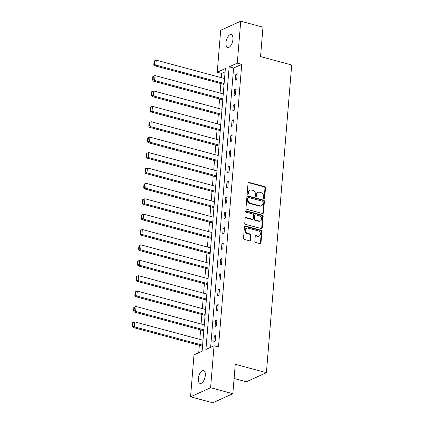 <?xml version="1.0" encoding="UTF-8"?>
<svg xmlns="http://www.w3.org/2000/svg" width="424" height="424" viewBox="0 0 424 424"><rect width="100%" height="100%" fill="white"/><g stroke="black" fill="none" stroke-linecap="round" stroke-linejoin="round"><path stroke-width="0.64" d="M263.998 198.644A0.716 0.588 65.6 0 0 264.666 198.13L265.514 187.837A1.028 0.843 65.6 0 0 264.719 186.634L248.999 182.399A1.028 0.843 65.6 0 0 248.045 183.136L247.197 193.429A0.716 0.588 65.6 0 0 248.422 193.757L248.533 192.422A3.281 2.698 65.6 0 1 249.969 190.185A3.281 2.698 65.6 0 1 251.58 190.079L252.889 190.429A3.281 2.698 65.6 0 1 255.434 194.282L255.322 195.612A0.716 0.588 65.6 0 0 256.547 195.941L256.653 194.611A3.281 2.698 65.6 0 1 258.094 192.374A3.281 2.698 65.6 0 1 259.705 192.263L261.014 192.618A3.281 2.698 65.6 0 1 263.553 196.471L263.442 197.801A0.716 0.588 65.6 0 0 263.998 198.644M264.041 198.655A0.716 0.588 65.6 0 0 264.126 198.374L264.974 188.081A1.028 0.843 65.6 0 0 264.178 186.878L248.459 182.649A1.028 0.843 65.6 0 0 248.252 182.617M247.796 194.277A0.716 0.588 65.6 0 0 247.881 194.001L247.992 192.671L248.533 192.422M255.921 196.466A0.716 0.588 65.6 0 0 256.001 196.19L256.112 194.855L256.653 194.611M198.363 378.542A6.689 3.154 105.1 0 1 203.573 370.512A6.689 3.154 105.1 0 1 205.301 375.394A6.689 3.154 105.1 0 1 200.096 383.423A6.689 3.154 105.1 0 1 198.363 378.542M225.981 42.617A6.689 3.154 105.1 0 1 231.191 34.588A6.689 3.154 105.1 0 1 232.919 39.469A6.689 3.154 105.1 0 1 227.709 47.499A6.689 3.154 105.1 0 1 225.981 42.617M254.829 241.251A1.028 0.843 65.6 0 0 255.624 242.454L260.034 243.641A1.028 0.843 65.6 0 0 260.988 242.904L261.926 231.478A1.028 0.843 65.6 0 0 261.131 230.274L245.411 226.04A1.028 0.843 65.6 0 0 244.457 226.771L243.519 238.203A1.028 0.843 65.6 0 0 244.314 239.406L249.641 240.843A1.028 0.843 65.6 0 0 250.595 240.106L250.997 235.214A1.028 0.843 65.6 0 0 250.202 234.011L247.558 233.301A2.745 2.258 65.6 0 1 245.475 230.868A2.745 2.258 65.6 0 1 246.641 228.213A2.745 2.258 65.6 0 1 247.987 228.117L258.333 230.905A2.745 2.258 65.6 0 1 260.416 233.338A2.745 2.258 65.6 0 1 259.255 235.993A2.745 2.258 65.6 0 1 257.909 236.089L256.186 235.622A1.028 0.843 65.6 0 0 255.232 236.359L254.829 241.251M240.731 21.2L262.975 27.189L260.553 56.599L291.696 64.983L266.399 372.685L235.256 364.301L232.84 393.711L210.596 387.716L190.556 396.811L194.001 354.867L202.126 351.183L225.361 68.545L217.236 72.234L220.687 30.29L240.731 21.2L237.281 63.139L229.156 66.828L205.921 349.461L214.046 345.777L210.596 387.716M214.046 345.777L218.493 346.975L241.728 64.337L237.281 63.139M262.509 213.516A1.028 0.843 65.6 0 0 263.463 212.779L264.401 201.352A1.028 0.843 65.6 0 0 263.606 200.149L247.886 195.915A1.028 0.843 65.6 0 0 246.932 196.646L245.994 208.078A1.028 0.843 65.6 0 0 246.789 209.281L262.509 213.516M263.166 216.415L262.223 227.842A1.028 0.843 65.6 0 1 261.269 228.578L245.549 224.344A1.028 0.843 65.6 0 1 244.759 223.141L245.157 218.249A1.028 0.843 65.6 0 1 246.111 217.517L252.487 219.234A1.028 0.843 65.6 0 0 253.441 218.498L253.706 215.254A1.028 0.843 65.6 0 0 252.916 214.051L246.275 212.26A0.716 0.588 65.6 0 1 246.386 210.908L262.371 215.212A1.028 0.843 65.6 0 1 263.166 216.415L262.62 216.659L261.682 228.091L262.223 227.842M234.09 378.473L246.36 381.775L266.399 372.685M241.728 64.337L233.603 68.025L210.643 347.32M235.834 74.237L235.347 80.157L236.698 79.542L237.186 73.622L235.834 74.237L237.106 74.576M234.567 89.628L234.08 95.554L235.431 94.939L235.919 89.013L234.567 89.628L235.839 89.973M233.301 105.025L232.813 110.945L234.17 110.33L234.652 104.41L233.301 105.025L234.578 105.369M232.034 120.421L231.546 126.341L232.903 125.727L233.391 119.807L232.034 120.421L233.311 120.766M230.767 135.812L230.28 141.738L231.637 141.123L232.124 135.203L230.767 135.812L232.045 136.157M229.501 151.209L229.018 157.129L230.37 156.514L230.857 150.594L229.501 151.209L230.778 151.554M228.239 166.606L227.752 172.526L229.103 171.911L229.591 165.991L228.239 166.606L229.511 166.95M226.973 182.002L226.485 187.922L227.836 187.307L228.324 181.387L226.973 182.002L228.244 182.341M225.706 197.393L225.218 203.319L226.575 202.704L227.063 196.778L225.706 197.393L226.983 197.738M224.439 212.79L223.952 218.71L225.308 218.095L225.796 212.175L224.439 212.79L225.716 213.134M223.172 228.186L222.69 234.106L224.042 233.492L224.529 227.571L223.172 228.186L224.45 228.531M221.911 243.577L221.423 249.503L222.775 248.888L223.263 242.968L221.911 243.577L223.183 243.922M220.644 258.974L220.157 264.894L221.508 264.279L221.996 258.359L220.644 258.974L221.916 259.318M219.378 274.37L218.89 280.291L220.247 279.676L220.729 273.756L219.378 274.37L220.655 274.715M218.111 289.767L217.623 295.687L218.98 295.072L219.468 289.152L218.111 289.767L219.388 290.106M216.844 305.158L216.357 311.078L217.713 310.469L218.201 304.543L216.844 305.158L218.122 305.503M215.583 320.555L215.095 326.475L216.447 325.86L216.934 319.94L215.583 320.555L216.855 320.899M214.316 335.951L213.828 341.871L215.18 341.256L215.668 335.336L214.316 335.951L215.588 336.296M225.091 71.889L221.688 73.432L221.339 77.687M220.851 83.581L220.072 93.084M219.59 98.978L218.805 108.48M218.323 114.374L217.538 123.877M217.056 129.765L216.277 139.268M215.79 145.162L215.01 154.665M214.523 160.558L213.744 170.061M213.261 175.949L212.477 185.452M211.995 191.346L211.21 200.849M210.728 206.742L209.949 216.245M209.461 222.139L208.682 231.642M208.195 237.53L207.416 247.033M206.928 252.927L206.149 262.43M205.667 268.323L204.882 277.826M204.4 283.714L203.615 293.217M203.133 299.111L202.354 308.614M201.866 314.507L201.087 324.01M200.6 329.899L199.821 339.401M199.338 345.295L198.724 352.726M232.84 393.711L212.8 402.8L190.556 396.811M221.688 73.432L217.236 72.234M233.603 68.025L229.156 66.828M258.094 192.374L257.553 192.623A3.281 2.698 65.6 0 0 256.112 194.855M249.969 190.185L249.429 190.434A3.281 2.698 65.6 0 0 247.992 192.671M262.716 213.542A1.028 0.843 65.6 0 0 262.922 213.028L263.861 201.596A1.028 0.843 65.6 0 0 263.066 200.393L247.346 196.158A1.028 0.843 65.6 0 0 247.139 196.132M263.092 202.089A0.716 0.588 65.6 0 0 262.536 201.246L248.74 197.531A0.716 0.588 65.6 0 0 248.072 198.04L247.955 199.444A3.281 2.698 65.6 0 0 250.494 203.297L259.928 205.841A3.281 2.698 65.6 0 0 261.539 205.73A3.281 2.698 65.6 0 0 262.975 203.494L263.092 202.089M248.385 197.552L247.844 197.801A0.716 0.588 65.6 0 0 247.526 198.289L248.072 198.04M261.539 205.73L260.993 205.974A3.281 2.698 65.6 0 1 259.387 206.085L249.953 203.547A3.281 2.698 65.6 0 1 247.415 199.693L247.526 198.289M261.476 228.605A1.028 0.843 65.6 0 0 261.682 228.091M252.99 219.197L252.45 219.441A1.028 0.843 65.6 0 1 251.946 219.478L245.57 217.761A1.028 0.843 65.6 0 0 245.364 217.735M262.62 216.659A1.028 0.843 65.6 0 0 261.831 215.456L245.846 211.152A0.716 0.588 65.6 0 0 245.803 211.141M259.101 221.015A2.745 2.258 65.6 0 0 260.447 220.92A2.745 2.258 65.6 0 0 261.613 218.265A2.745 2.258 65.6 0 0 259.53 215.832L255.884 214.851A1.028 0.843 65.6 0 0 254.93 215.583L254.665 218.826A1.028 0.843 65.6 0 0 255.455 220.03L259.101 221.015L258.561 221.259A2.745 2.258 65.6 0 0 259.907 221.164L260.447 220.92M255.381 214.883L254.84 215.127A1.028 0.843 65.6 0 0 254.389 215.827L254.93 215.583M258.561 221.259L254.914 220.279A1.028 0.843 65.6 0 1 254.119 219.076L254.389 215.827M259.255 235.993L258.714 236.242A2.745 2.258 65.6 0 1 257.368 236.332L255.64 235.871A1.028 0.843 65.6 0 0 255.439 235.839M246.641 228.213L246.095 228.457A2.745 2.258 65.6 0 0 244.934 231.112A2.745 2.258 65.6 0 0 247.017 233.544L247.558 233.301M249.847 240.869A1.028 0.843 65.6 0 0 250.049 240.355L250.452 235.463A1.028 0.843 65.6 0 0 249.662 234.26L247.017 233.544M260.235 243.668A1.028 0.843 65.6 0 0 260.442 243.153L261.385 231.721A1.028 0.843 65.6 0 0 260.59 230.518L244.871 226.284A1.028 0.843 65.6 0 0 244.664 226.257M224.137 83.486L155.862 65.105L156.271 60.171L224.54 78.551M154.363 64.236L154.643 60.78L154.103 61.03L153.822 64.48L154.363 64.236L155.862 65.105L154.511 65.72L224.058 84.445M156.271 60.171L154.643 60.78M153.822 64.48L154.511 65.72M222.87 98.882L154.596 80.496L155.004 75.562L223.273 93.948M153.096 79.633L153.382 76.177L152.836 76.421L152.555 79.876L153.096 79.633L154.596 80.496L153.244 81.111L222.791 99.841M155.004 75.562L153.382 76.177M152.555 79.876L153.244 81.111M221.604 114.279L153.334 95.893L153.737 90.959L222.012 109.344M151.829 95.024L152.115 91.573L151.575 91.817L151.288 95.273L151.829 95.024L153.334 95.893L151.978 96.508L221.524 115.233M153.737 90.959L152.115 91.573M151.288 95.273L151.978 96.508M220.337 129.67L152.068 111.289L152.47 106.355L220.745 124.736M150.562 110.42L150.849 106.965L150.308 107.214L150.022 110.664L150.562 110.42L152.068 111.289L150.711 111.904L220.257 130.629M152.47 106.355L150.849 106.965M150.022 110.664L150.711 111.904M219.076 145.066L150.801 126.681L151.209 121.746L219.478 140.132M149.301 125.817L149.582 122.361L149.041 122.61L148.755 126.061L149.301 125.817L150.801 126.681L149.449 127.295L218.996 146.026M151.209 121.746L149.582 122.361M148.755 126.061L149.449 127.295M217.809 160.463L149.534 142.077L149.942 137.143L218.212 155.529M148.034 141.213L148.315 137.758L147.775 138.001L147.494 141.457L148.034 141.213L149.534 142.077L148.183 142.692L217.729 161.417M149.942 137.143L148.315 137.758M147.494 141.457L148.183 142.692M216.542 175.854L148.268 157.474L148.676 152.539L216.945 170.92M146.768 156.604L147.054 153.154L146.508 153.398L146.227 156.853L146.768 156.604L148.268 157.474L146.916 158.088L216.463 176.813M148.676 152.539L147.054 153.154M146.227 156.853L146.916 158.088M215.275 191.251L147.006 172.87L147.409 167.936L215.684 186.316M145.501 172.001L145.787 168.545L145.247 168.794L144.96 172.245L145.501 172.001L147.006 172.87L145.649 173.485L215.196 192.21M147.409 167.936L145.787 168.545M144.96 172.245L145.649 173.485M214.009 206.647L145.739 188.261L146.142 183.327L214.417 201.713M144.234 187.397L144.52 183.942L143.98 184.186L143.694 187.641L144.234 187.397L145.739 188.261L144.383 188.876L213.929 207.606M146.142 183.327L144.52 183.942M143.694 187.641L144.383 188.876M212.742 222.043L144.473 203.658L144.876 198.724L213.15 217.109M142.973 202.789L143.254 199.338L142.713 199.582L142.427 203.038L142.973 202.789L144.473 203.658L143.116 204.273L212.668 222.998M144.876 198.724L143.254 199.338M142.427 203.038L143.116 204.273M211.481 237.435L143.206 219.054L143.614 214.12L211.883 232.5M141.706 218.185L141.987 214.73L141.446 214.979L141.166 218.429L141.706 218.185L143.206 219.054L141.855 219.669L211.401 238.394M143.614 214.12L141.987 214.73M141.166 218.429L141.855 219.669M210.214 252.831L141.939 234.446L142.347 229.511L210.617 247.897M140.439 233.582L140.72 230.126L140.18 230.37L139.899 233.825L140.439 233.582L141.939 234.446L140.588 235.06L210.134 253.791M142.347 229.511L140.72 230.126M139.899 233.825L140.588 235.06M208.947 268.228L140.678 249.842L141.081 244.908L209.355 263.293M139.173 248.978L139.459 245.523L138.913 245.766L138.632 249.222L139.173 248.978L140.678 249.842L139.321 250.457L208.868 269.182M141.081 244.908L139.459 245.523M138.632 249.222L139.321 250.457M207.681 283.619L139.411 265.238L139.814 260.304L208.089 278.685M137.906 264.369L138.192 260.919L137.652 261.163L137.365 264.618L137.906 264.369L139.411 265.238L138.054 265.853L207.601 284.578M139.814 260.304L138.192 260.919M137.365 264.618L138.054 265.853M206.414 299.015L138.144 280.635L138.547 275.701L206.822 294.081M136.639 279.766L136.926 276.31L136.385 276.559L136.099 280.01L136.639 279.766L138.144 280.635L136.788 281.245L206.34 299.975M138.547 275.701L136.926 276.31M136.099 280.01L136.788 281.245M205.152 314.412L136.878 296.026L137.286 291.092L205.555 309.478M135.378 295.162L135.659 291.707L135.118 291.951L134.832 295.406L135.378 295.162L136.878 296.026L135.526 296.641L205.073 315.371M137.286 291.092L135.659 291.707M134.832 295.406L135.526 296.641M203.886 329.808L135.611 311.423L136.019 306.488L204.288 324.874M134.111 310.554L134.392 307.103L133.852 307.347L133.571 310.803L134.111 310.554L135.611 311.423L134.26 312.038L203.806 330.762M136.019 306.488L134.392 307.103M133.571 310.803L134.26 312.038M202.619 345.2L134.344 326.819L134.752 321.885L203.027 340.265M132.845 325.95L133.131 322.494L132.585 322.744L132.304 326.194L132.845 325.95L134.344 326.819L132.993 327.434L202.54 346.159M134.752 321.885L133.131 322.494M132.304 326.194L132.993 327.434M264.126 198.374L264.666 198.13M247.881 194.001L248.422 193.757M256.001 196.19L256.547 195.941M248.459 182.649L248.999 182.399M264.178 186.878L264.719 186.634M264.974 188.081L265.514 187.837M247.346 196.158L247.886 195.915M263.066 200.393L263.606 200.149M263.861 201.596L264.401 201.352M262.922 213.028L263.463 212.779M247.415 199.693L247.955 199.444M249.953 203.547L250.494 203.297M259.387 206.085L259.928 205.841M245.57 217.761L246.111 217.517M251.946 219.478L252.487 219.234M245.846 211.152L246.386 210.908M261.831 215.456L262.371 215.212M254.119 219.076L254.665 218.826M254.914 220.279L255.455 220.03M255.64 235.871L256.186 235.622M257.368 236.332L257.909 236.089M249.662 234.26L250.202 234.011M250.452 235.463L250.997 235.214M250.049 240.355L250.595 240.106M244.871 226.284L245.411 226.04M260.59 230.518L261.131 230.274M261.385 231.721L261.926 231.478M260.442 243.153L260.988 242.904"/></g></svg>
